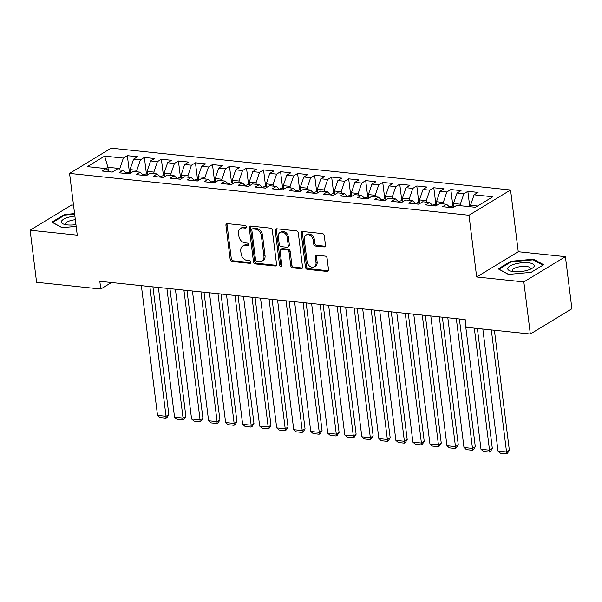 <?xml version="1.0" encoding="UTF-8"?>
<svg xmlns="http://www.w3.org/2000/svg" width="602" height="602" viewBox="0 0 602 602"><rect width="100%" height="100%" fill="white"/><g stroke="black" fill="none" stroke-linecap="round" stroke-linejoin="round"><path stroke-width="0.9" d="M246.451 226.924A1.415 1.084 -121.3 0 0 245.119 225.479L227.36 223.62A2.017 1.55 -121.3 0 0 226.548 223.793A2.017 1.55 -121.3 0 0 225.923 225.336L230.175 259.424A2.017 1.55 -121.3 0 0 232.079 261.486L249.838 263.352A1.415 1.084 -121.3 0 0 249.506 260.696L247.204 260.455A6.449 4.959 -121.3 0 1 241.101 253.841L240.747 250.996A6.449 4.959 -121.3 0 1 242.749 246.045A6.449 4.959 -121.3 0 1 245.345 245.496L247.64 245.736A1.415 1.084 -121.3 0 0 247.309 243.088L245.014 242.847A6.449 4.959 -121.3 0 1 238.911 236.232L238.558 233.388A6.449 4.959 -121.3 0 1 240.559 228.436A6.449 4.959 -121.3 0 1 243.148 227.887L245.45 228.128A1.415 1.084 -121.3 0 0 246.451 226.924M324.026 246.918A2.017 1.55 -121.3 0 0 324.839 246.745A2.017 1.55 -121.3 0 0 325.464 245.202L324.275 235.638A2.017 1.55 -121.3 0 0 322.363 233.568L302.648 231.507A2.017 1.55 -121.3 0 0 301.835 231.672A2.017 1.55 -121.3 0 0 301.211 233.222L305.455 267.303A2.017 1.55 -121.3 0 0 307.366 269.372L327.082 271.442A2.017 1.55 -121.3 0 0 327.894 271.269A2.017 1.55 -121.3 0 0 328.519 269.719L327.082 258.168A2.017 1.55 -121.3 0 0 325.17 256.106L316.735 255.218A2.017 1.55 -121.3 0 0 315.922 255.391A2.017 1.55 -121.3 0 0 315.297 256.934L316.012 262.668A5.395 4.146 -121.3 0 1 314.342 266.806A5.395 4.146 -121.3 0 1 309.864 266.355A5.395 4.146 -121.3 0 1 307.073 261.727L304.273 239.287A5.395 4.146 -121.3 0 1 305.944 235.149A5.395 4.146 -121.3 0 1 310.429 235.6A5.395 4.146 -121.3 0 1 313.221 240.228L313.687 243.968A2.017 1.55 -121.3 0 0 315.591 246.037L324.026 246.918L325.155 246.233A2.017 1.55 -121.3 0 0 325.306 246.241M523.838 281.924L565.413 256.67L518.254 251.726L476.671 276.988L523.838 281.924L530.324 334.012L466.136 327.285L465.173 319.572L99.812 281.307L100.775 289.02L111.468 282.526M476.671 276.988L468.988 215.253L69.569 173.421L111.152 148.167L510.564 189.999L468.988 215.253M73.527 205.154L71.676 204.958L30.1 230.212L77.259 235.156L69.569 173.421M30.1 230.212L36.587 282.3L100.775 289.02M272.3 230.197A2.017 1.55 -121.3 0 0 270.396 228.128L250.673 226.059A2.017 1.55 -121.3 0 0 249.86 226.232A2.017 1.55 -121.3 0 0 249.243 227.782L253.487 261.862A2.017 1.55 -121.3 0 0 255.391 263.932L275.114 265.994A2.017 1.55 -121.3 0 0 275.919 265.828A2.017 1.55 -121.3 0 0 276.544 264.278L272.3 230.197M276.664 228.783L296.38 230.844A2.017 1.55 -121.3 0 1 298.291 232.914L302.535 267.002A2.017 1.55 -121.3 0 1 301.911 268.545A2.017 1.55 -121.3 0 1 301.098 268.718L292.655 267.837A2.017 1.55 -121.3 0 1 290.751 265.768L289.028 251.945A2.017 1.55 -121.3 0 0 287.124 249.875L281.525 249.288A2.017 1.55 -121.3 0 0 280.713 249.461A2.017 1.55 -121.3 0 0 280.088 251.004L281.879 265.399A1.415 1.084 -121.3 0 1 279.539 265.151L275.227 230.498A2.017 1.55 -121.3 0 1 275.851 228.956A2.017 1.55 -121.3 0 1 276.664 228.783M129.415 172.24L127.346 155.67L123.357 158.093L104.628 156.129L87.328 166.641L106.057 168.605L102.062 171.028L112.281 172.097L116.269 169.674L123.079 170.389L119.091 172.812L129.302 173.88L133.298 171.457L140.108 172.164L136.112 174.595L146.331 175.664L150.319 173.241L157.13 173.948L153.141 176.371L163.353 177.447L167.348 175.024L174.159 175.731L170.163 178.154L180.382 179.23L184.37 176.807L191.18 177.515L187.192 179.938L197.403 181.014L201.399 178.591L208.209 179.298L204.213 181.721L214.432 182.797L218.421 180.367L225.231 181.082L221.243 183.505L231.454 184.573L235.45 182.15L242.26 182.865L238.264 185.288L248.483 186.357L252.471 183.934L259.281 184.648L255.293 187.071L265.505 188.14L269.5 185.717L276.31 186.432L272.315 188.855L282.534 189.923L286.522 187.5L293.332 188.215L289.344 190.638L299.555 191.707L303.551 189.284L310.361 189.999L306.365 192.422L316.584 193.49L320.573 191.067L327.383 191.782L323.394 194.205L333.606 195.274L337.602 192.851L344.412 193.566L340.416 195.989L350.635 197.057L354.623 194.634L361.433 195.349L357.445 197.772L367.656 198.841L371.652 196.418L378.462 197.132L374.467 199.555L384.686 200.624L388.674 198.201L395.484 198.916L391.496 201.339L401.707 202.407L405.703 199.984L412.513 200.699L408.517 203.122L418.736 204.191L422.724 201.768L429.535 202.483L425.546 204.906L435.758 205.974L439.753 203.551L446.564 204.266L442.568 206.689L452.787 207.758L456.775 205.335L475.505 207.291L492.812 196.779L474.083 194.822L470.546 205.267L470.734 206.795M127.346 155.67L137.565 156.738L133.576 159.161L140.386 159.876L136.85 170.321L137.038 171.848M146.436 174.023L144.375 157.446L140.386 159.876M144.375 157.446L154.586 158.522L150.598 160.945L157.408 161.652L153.879 172.104L154.067 173.632M163.466 175.807L161.396 159.229L157.408 161.652M161.396 159.229L171.615 160.305L167.627 162.728L174.437 163.435L170.9 173.888L171.088 175.415M180.487 177.59L178.425 161.012L174.437 163.435M178.425 161.012L188.637 162.088L184.648 164.512L191.459 165.219L187.929 175.671L188.117 177.199M197.516 179.373L195.447 162.796L191.459 165.219M195.447 162.796L205.666 163.872L201.678 166.295L208.488 167.002L204.951 177.455L205.139 178.982M214.538 181.157L212.476 164.579L208.488 167.002M212.476 164.579L222.687 165.648L218.699 168.078L225.509 168.786L221.98 179.238L222.168 180.766M231.567 182.94L229.497 166.363L225.509 168.786M229.497 166.363L239.716 167.431L235.728 169.854L242.538 170.569L239.002 181.021L239.19 182.549M248.588 184.724L246.527 168.146L242.538 170.569M246.527 168.146L256.738 169.215L252.75 171.638L259.56 172.353L256.031 182.797L256.219 184.332M265.617 186.507L263.548 169.93L259.56 172.353M263.548 169.93L273.767 170.998L269.779 173.421L276.589 174.136L273.052 184.581L273.24 186.108M282.639 188.291L280.577 171.713L276.589 174.136M280.577 171.713L290.789 172.782L286.8 175.205L293.61 175.919L290.081 186.364L290.269 187.892M299.668 190.074L297.599 173.496L293.61 175.919M297.599 173.496L307.818 174.565L303.829 176.988L310.64 177.703L307.103 188.148L307.291 189.675M316.69 191.857L314.628 175.28L310.64 177.703M314.628 175.28L324.839 176.348L320.851 178.771L327.661 179.486L324.132 189.931L324.32 191.459M333.719 193.641L331.649 177.063L327.661 179.486M331.649 177.063L341.868 178.132L337.88 180.555L344.69 181.27L341.153 191.714L341.342 193.242M350.74 195.424L348.678 178.847L344.69 181.27M348.678 178.847L358.89 179.915L354.902 182.338L361.712 183.053L358.182 193.498L358.371 195.025M367.769 197.2L365.7 180.63L361.712 183.053M365.7 180.63L375.919 181.699L371.931 184.122L378.741 184.837L375.204 195.281L375.392 196.809M384.791 198.984L382.729 182.414L378.741 184.837M382.729 182.414L392.94 183.482L388.952 185.905L395.762 186.62L392.233 197.065L392.421 198.592M401.82 200.767L399.751 184.197L395.762 186.62M399.751 184.197L409.97 185.265L405.981 187.689L412.791 188.403L409.255 198.848L409.443 200.376M418.841 202.55L416.78 185.98L412.791 188.403M416.78 185.98L426.991 187.049L423.003 189.472L429.813 190.187L426.284 200.632L426.472 202.159M435.871 204.334L433.801 187.764L429.813 190.187M433.801 187.764L444.02 188.832L440.032 191.255L446.842 191.97L443.305 202.415L443.493 203.943M452.892 206.117L450.83 189.547L446.842 191.97M450.83 189.547L461.042 190.616L457.053 193.039L463.864 193.754L460.334 204.198L460.522 205.726M469.771 206.697L467.852 191.331L463.864 193.754M467.852 191.331L478.071 192.399L474.083 194.822M446.564 204.266L450.07 207.472M477.619 206.012L470.546 205.267M429.535 202.483L433.049 205.688M460.334 204.198L453.524 203.484L453.968 207.043M457.053 193.039L453.524 203.484M412.513 200.699L416.02 203.905M443.305 202.415L436.495 201.7L436.939 205.259M440.032 191.255L436.495 201.7M395.484 198.916L398.998 202.121M426.284 200.632L419.474 199.917L419.918 203.476M423.003 189.472L419.474 199.917M378.462 197.132L381.969 200.338M409.255 198.848L402.445 198.133L402.888 201.693M405.981 187.689L402.445 198.133M361.433 195.349L364.947 198.555M392.233 197.065L385.423 196.35L385.867 199.909M388.952 185.905L385.423 196.35M344.412 193.566L347.918 196.771M375.204 195.281L368.394 194.566L368.838 198.126M371.931 184.122L368.394 194.566M327.383 191.782L330.897 194.988M358.182 193.498L351.372 192.783L351.816 196.342M354.902 182.338L351.372 192.783M310.361 189.999L313.868 193.204M341.153 191.714L334.343 191L334.787 194.559M337.88 180.555L334.343 191M293.332 188.215L296.846 191.428M324.132 189.931L317.322 189.224L317.766 192.775M320.851 178.771L317.322 189.224M276.31 186.432L279.817 189.645M307.103 188.148L300.293 187.44L300.737 190.992M303.829 176.988L300.293 187.44M259.281 184.648L262.796 187.862M290.081 186.364L283.271 185.657L283.715 189.209M286.8 175.205L283.271 185.657M242.26 182.865L245.767 186.078M273.052 184.581L266.242 183.873L266.686 187.425M269.779 173.421L266.242 183.873M225.231 181.082L228.745 184.295M256.031 182.797L249.22 182.09L249.664 185.642M252.75 171.638L249.22 182.09M208.209 179.298L211.716 182.511M239.002 181.021L232.191 180.307L232.635 183.858M235.728 169.854L232.191 180.307M191.18 177.515L194.694 180.728M221.98 179.238L215.17 178.523L215.614 182.075M218.699 168.078L215.17 178.523M174.159 175.731L177.665 178.945M204.951 177.455L198.141 176.74L198.585 180.291M201.678 166.295L198.141 176.74M157.13 173.948L160.644 177.161M187.929 175.671L181.119 174.956L181.556 178.508M184.648 164.512L181.119 174.956M140.108 172.164L143.615 175.378M170.9 173.888L164.09 173.173L164.534 176.732M167.627 162.728L164.09 173.173M123.079 170.389L126.593 173.594M153.879 172.104L147.069 171.389L147.505 174.949M150.598 160.945L147.069 171.389M106.057 168.605L109.564 171.811M136.85 170.321L130.04 169.606L130.483 173.165M133.576 159.161L130.04 169.606M530.324 334.012L571.9 308.751L565.413 256.67M518.254 251.726L510.564 189.999M108.33 170.682L107.909 167.288L105.786 168.575M123.357 158.093L119.828 168.537L120.016 170.065M119.828 168.537L107.909 167.288L104.628 156.129M74.573 213.605L64.384 214.545L51.862 222.146L62.036 227.669L76.168 226.375M510.789 261.291L498.268 268.898L508.434 274.422L531.13 272.345L543.651 264.737L533.477 259.214L510.789 261.291L510.88 262.02M246.429 227.436L244.277 227.21A6.449 4.959 -121.3 0 0 241.68 227.752L240.559 228.436M242.749 246.045L243.87 245.36A6.449 4.959 -121.3 0 1 246.466 244.818L248.618 245.044M227.21 223.613A2.017 1.55 -121.3 0 0 227.052 224.659L231.296 258.74A2.017 1.55 -121.3 0 0 233.2 260.809L250.816 262.653M250.522 226.051A2.017 1.55 -121.3 0 0 250.364 227.097L254.608 261.178A2.017 1.55 -121.3 0 0 256.512 263.247L276.235 265.316A2.017 1.55 -121.3 0 0 276.386 265.324M252.84 228.903A1.415 1.084 -121.3 0 0 251.839 230.107L255.564 260.026A1.415 1.084 -121.3 0 0 256.896 261.471L259.327 261.727A6.449 4.959 -121.3 0 0 261.915 261.185A6.449 4.959 -121.3 0 0 263.917 256.226L261.366 235.781A6.449 4.959 -121.3 0 0 255.263 229.159L252.84 228.903L253.969 228.218A1.415 1.084 -121.3 0 0 253.397 228.339L252.276 229.023M261.915 261.185L263.044 260.5A6.449 4.959 -121.3 0 0 265.038 255.541L263.917 256.226M253.969 228.218L256.392 228.474A6.449 4.959 -121.3 0 1 262.495 235.096L265.038 255.541M280.713 249.461L281.834 248.776A2.017 1.55 -121.3 0 1 282.647 248.603L288.245 249.19A2.017 1.55 -121.3 0 1 290.156 251.26L291.872 265.083A2.017 1.55 -121.3 0 0 293.784 267.153L302.219 268.033A2.017 1.55 -121.3 0 0 302.37 268.04M276.514 228.775A2.017 1.55 -121.3 0 0 276.348 229.821L280.667 264.466A1.415 1.084 -121.3 0 0 281.856 265.896M287.244 237.602A5.395 4.146 -121.3 0 0 284.453 232.974A5.395 4.146 -121.3 0 0 279.975 232.522A5.395 4.146 -121.3 0 0 278.305 236.661L279.29 244.57A2.017 1.55 -121.3 0 0 281.194 246.639L286.793 247.226A2.017 1.55 -121.3 0 0 287.605 247.053A2.017 1.55 -121.3 0 0 288.23 245.503L287.244 237.602L288.366 236.917A5.395 4.146 -121.3 0 0 285.574 232.289A5.395 4.146 -121.3 0 0 281.096 231.838L279.975 232.522M287.605 247.053L288.727 246.368A2.017 1.55 -121.3 0 0 289.351 244.826L288.23 245.503M288.366 236.917L289.351 244.826M305.944 235.149L307.073 234.464A5.395 4.146 -121.3 0 1 311.55 234.915A5.395 4.146 -121.3 0 1 314.342 239.543L314.808 243.283A2.017 1.55 -121.3 0 0 316.712 245.353L325.155 246.233M314.342 266.806L315.463 266.122A5.395 4.146 -121.3 0 0 317.134 261.983L316.012 262.668M316.584 255.21A2.017 1.55 -121.3 0 0 316.426 256.256L317.134 261.983M302.497 231.499A2.017 1.55 -121.3 0 0 302.339 232.538L306.584 266.626A2.017 1.55 -121.3 0 0 308.487 268.695L328.21 270.757A2.017 1.55 -121.3 0 0 328.361 270.765M64.474 215.268L64.384 214.545M533.59 260.079L533.477 259.214M149.868 286.552L166.032 416.306L157.521 415.418L141.357 285.657M168.846 414.605L167.032 417.487L165.911 418.172L166.032 416.306L168.846 414.605L152.931 286.868M130.378 172.345L128.843 172.18L125.984 173.037M165.911 418.172L159.951 417.547L157.521 415.418M166.897 288.335L183.061 418.089L174.542 417.201L158.386 287.44M185.867 416.388L184.061 419.27L182.94 419.955L183.061 418.089L185.867 416.388L169.96 288.651M147.407 174.129L145.872 173.963L143.013 174.821M182.94 419.955L176.98 419.331L174.542 417.201M183.919 290.119L200.082 419.872L191.571 418.984L175.408 289.223M202.897 418.172L201.083 421.054L199.962 421.739L200.082 419.872L202.897 418.172L186.981 290.435M164.429 175.912L162.894 175.746L160.034 176.604M199.962 421.739L194.002 421.114L191.571 418.984M74.881 216.08A13.349 4.312 -7.1 0 0 61.366 221.664A13.349 4.312 -7.1 0 0 64.233 224.313A13.349 4.312 -7.1 0 0 75.95 224.621M75.34 219.715A9.143 2.95 -7.1 0 0 65.829 223.568A9.143 2.95 -7.1 0 0 65.814 223.861A9.143 2.95 -7.1 0 0 66.468 224.787M62.172 227.661L52.615 222.469L64.753 215.102L74.648 214.192M534.245 265.986A13.349 4.312 -7.1 0 0 521.799 262.781A13.349 4.312 -7.1 0 0 507.772 268.417A13.349 4.312 -7.1 0 0 510.631 271.066A13.349 4.312 -7.1 0 0 532.01 268.402A13.349 4.312 -7.1 0 0 534.245 265.986M529.956 269.41A9.143 2.95 -7.1 0 0 530.354 268.658A9.143 2.95 -7.1 0 0 530.362 268.357A9.143 2.95 -7.1 0 0 521.377 266.505A9.143 2.95 -7.1 0 0 512.227 270.321A9.143 2.95 -7.1 0 0 512.219 270.614A9.143 2.95 -7.1 0 0 512.874 271.54M508.577 274.414L499.02 269.222L511.151 261.855L533.139 259.831L542.944 265.158M200.948 291.902L217.111 421.656L208.593 420.768L192.437 291.007M219.918 419.955L218.112 422.837L216.991 423.522L217.111 421.656L219.918 419.955L204.01 292.218M181.458 177.688L179.923 177.53L177.063 178.388M216.991 423.522L211.031 422.897L208.593 420.768M217.969 293.678L234.133 423.439L225.622 422.551L209.458 292.79M236.947 421.739L235.134 424.621L234.012 425.305L234.133 423.439L236.947 421.739L221.032 294.002M198.479 179.471L196.944 179.313L194.085 180.171M234.012 425.305L228.053 424.681L225.622 422.551M234.998 295.462L251.162 425.223L242.644 424.335L226.487 294.574M253.969 423.515L252.163 426.404L251.042 427.089L251.162 425.223L253.969 423.515L238.061 295.785M215.508 181.255L213.973 181.097L211.114 181.954M251.042 427.089L245.082 426.464L242.644 424.335M252.02 297.245L268.183 427.006L259.673 426.118L243.509 296.357M270.998 425.298L269.184 428.188L268.063 428.872L268.183 427.006L270.998 425.298L255.082 297.569M232.53 183.038L230.995 182.88L228.135 183.738M268.063 428.872L262.103 428.248L259.673 426.118M269.049 299.028L285.213 428.79L276.694 427.902L260.538 298.14M288.019 427.081L286.213 429.971L285.092 430.656L285.213 428.79L288.019 427.081L272.112 299.352M249.559 184.822L248.024 184.663L245.165 185.521M285.092 430.656L279.132 430.031L276.694 427.902M286.07 300.812L302.234 430.573L293.723 429.685L277.56 299.924M305.048 428.865L303.235 431.754L302.114 432.439L302.234 430.573L305.048 428.865L289.133 301.135M266.581 186.605L265.046 186.447L262.186 187.305M302.114 432.439L296.154 431.815L293.723 429.685M303.099 302.595L319.263 432.356L310.745 431.468L294.589 301.707M322.07 430.648L320.264 433.538L319.143 434.223L319.263 432.356L322.07 430.648L306.162 302.919M283.61 188.388L282.075 188.23L279.215 189.088M319.143 434.223L313.183 433.598L310.745 431.468M320.121 304.379L336.285 434.14L327.774 433.252L311.61 303.491M339.099 432.432L337.286 435.321L336.164 435.998L336.285 434.14L339.099 432.432L323.184 304.702M300.631 190.172L299.096 190.014L296.237 190.872M336.164 435.998L330.205 435.381L327.774 433.252M337.15 306.162L353.314 435.923L344.795 435.028L328.639 305.274M356.121 434.215L354.315 437.105L353.193 437.782L353.314 435.923L356.121 434.215L340.213 306.486M317.66 191.955L316.125 191.797L313.266 192.655M353.193 437.782L347.234 437.157L344.795 435.028M354.172 307.946L370.335 437.707L361.825 436.811L345.661 307.058M373.15 435.998L371.336 438.888L370.215 439.565L370.335 437.707L373.15 435.998L357.234 308.269M334.682 193.739L333.147 193.581L330.287 194.438M370.215 439.565L364.255 438.941L361.825 436.811M371.201 309.729L387.364 439.49L378.846 438.595L362.69 308.841M390.171 437.782L388.365 440.672L387.244 441.349L387.364 439.49L390.171 437.782L374.263 310.053M351.711 195.522L350.176 195.364L347.316 196.222M387.244 441.349L381.284 440.724L378.846 438.595M388.222 311.512L404.386 441.274L395.875 440.378L379.712 310.624M407.2 439.565L405.387 442.455L404.266 443.132L404.386 441.274L407.2 439.565L391.285 311.836M368.733 197.305L367.197 197.147L364.338 198.005M404.266 443.132L398.306 442.508L395.875 440.378M405.251 313.296L421.415 443.057L412.897 442.161L396.741 312.4M424.222 441.349L422.416 444.238L421.295 444.916L421.415 443.057L424.222 441.349L408.314 313.619M385.762 199.089L384.226 198.923L381.367 199.789M421.295 444.916L415.335 444.291L412.897 442.161M422.273 315.079L438.437 444.84L429.926 443.945L413.762 314.184M441.251 443.132L439.437 446.014L438.316 446.699L438.437 444.84L441.251 443.132L425.336 315.403M402.783 200.872L401.248 200.707L398.389 201.572M438.316 446.699L432.356 446.074L429.926 443.945M439.302 316.863L455.466 446.624L446.947 445.728L430.791 315.967M458.272 444.916L456.466 447.798L455.345 448.482L455.466 446.624L458.272 444.916L442.365 317.179M419.812 202.656L418.277 202.49L415.418 203.356M455.345 448.482L449.385 447.858L446.947 445.728M456.324 318.646L472.487 448.407L463.976 447.512L447.813 317.751M475.302 446.699L473.488 449.581L472.367 450.266L472.487 448.407L475.302 446.699L459.386 318.962M436.834 204.439L435.299 204.274L432.439 205.139M472.367 450.266L466.407 449.641L463.976 447.512M474.316 328.143L489.516 450.191L480.998 449.295L464.842 319.534M492.323 448.482L490.517 451.365L489.396 452.049L489.516 450.191L492.323 448.482L477.378 328.466M453.863 206.223L452.328 206.057L449.468 206.915M489.396 452.049L483.436 451.425L480.998 449.295M491.337 329.926L506.538 451.974L498.027 451.079L482.827 329.038M509.352 450.266L507.539 453.148L506.417 453.833L506.538 451.974L509.352 450.266L494.4 330.25M506.417 453.833L500.458 453.208L498.027 451.079M244.277 227.21L243.148 227.887M248.573 245.172L247.64 245.736M246.466 244.818L245.345 245.496M250.771 262.781L249.838 263.352M233.2 260.809L232.079 261.486M231.296 258.74L230.175 259.424M227.052 224.659L225.923 225.336M246.384 227.564L245.45 228.128M276.235 265.316L275.114 265.994M256.512 263.247L255.391 263.932M254.608 261.178L253.487 261.862M250.364 227.097L249.243 227.782M262.495 235.096L261.366 235.781M256.392 228.474L255.263 229.159M302.219 268.033L301.098 268.718M293.784 267.153L292.655 267.837M291.872 265.083L290.751 265.768M290.156 251.26L289.028 251.945M288.245 249.19L287.124 249.875M282.647 248.603L281.525 249.288M280.667 264.466L279.539 265.151M276.348 229.821L275.227 230.498M316.712 245.353L315.591 246.037M314.808 243.283L313.687 243.968M314.342 239.543L313.221 240.228M316.426 256.256L315.297 256.934M328.21 270.757L327.082 271.442M308.487 268.695L307.366 269.372M306.584 266.626L305.455 267.303M302.339 232.538L301.211 233.222M129.43 173.805L126.48 173.496M146.452 175.588L143.509 175.28M163.481 177.372L160.531 177.063M180.502 179.155L177.56 178.847M197.531 180.939L194.581 180.63M214.553 182.722L211.611 182.406M231.582 184.498L228.632 184.189M248.603 186.281L245.661 185.973M265.632 188.065L262.683 187.756M282.654 189.848L279.712 189.54M299.683 191.632L296.733 191.323M316.705 193.415L313.762 193.107M333.734 195.198L330.784 194.89M350.755 196.982L347.813 196.673M367.784 198.765L364.835 198.457M384.806 200.549L381.864 200.24M401.835 202.332L398.885 202.024M418.857 204.116L415.914 203.807M435.886 205.899L432.936 205.591M452.907 207.682L449.965 207.374"/></g></svg>

